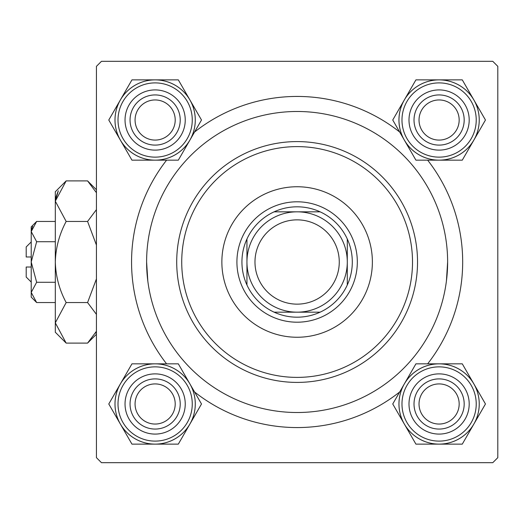 <?xml version="1.0" encoding="UTF-8"?>
<svg xmlns="http://www.w3.org/2000/svg" width="524" height="524" viewBox="0 0 524 524"><rect width="100%" height="100%" fill="white"/><g stroke="black" fill="none" stroke-linecap="round" stroke-linejoin="round"><path stroke-width="0.79" d="M166.58 363.833A165.564 165.564 0 0 1 166.58 160.167M194.561 132.028A165.564 165.564 0 0 1 399.681 132.028M427.656 160.167A165.564 165.564 0 0 1 427.656 363.833M492.783 61.321L101.453 61.321L96.436 66.338L96.436 457.662L101.453 462.679L492.783 462.679L497.8 457.662L497.8 66.338L492.783 61.321M147.82 281.054L146.609 262A150.512 150.512 0 0 0 297.121 412.512A150.512 150.512 0 0 0 447.627 262A150.512 150.512 0 0 0 297.121 111.488A150.512 150.512 0 0 0 146.609 262M446.422 281.054L447.627 262M399.681 391.972A165.564 165.564 0 0 1 194.561 391.972M419.03 403.984A20.069 20.069 0 0 0 439.099 424.047A20.069 20.069 0 0 0 459.168 403.984A20.069 20.069 0 0 0 439.099 383.915A20.069 20.069 0 0 0 419.03 403.984M464.185 403.984A25.087 25.087 0 0 1 439.099 429.064A25.087 25.087 0 0 1 414.019 403.984A25.087 25.087 0 0 1 439.099 378.898A25.087 25.087 0 0 1 464.185 403.984M135.068 403.984A20.069 20.069 0 0 0 155.137 424.047A20.069 20.069 0 0 0 175.206 403.984A20.069 20.069 0 0 0 155.137 383.915A20.069 20.069 0 0 0 135.068 403.984M180.223 403.984A25.087 25.087 0 0 1 155.137 429.064A25.087 25.087 0 0 1 130.05 403.984A25.087 25.087 0 0 1 155.137 378.898A25.087 25.087 0 0 1 180.223 403.984M459.168 120.016A20.069 20.069 0 0 0 439.099 99.953A20.069 20.069 0 0 0 419.03 120.016A20.069 20.069 0 0 0 439.099 140.085A20.069 20.069 0 0 0 459.168 120.016M414.019 120.016A25.087 25.087 0 0 1 439.099 94.936A25.087 25.087 0 0 1 464.185 120.016A25.087 25.087 0 0 1 439.099 145.102A25.087 25.087 0 0 1 414.019 120.016M175.206 120.016A20.069 20.069 0 0 0 155.137 99.953A20.069 20.069 0 0 0 135.068 120.016A20.069 20.069 0 0 0 155.137 140.085A20.069 20.069 0 0 0 175.206 120.016M130.05 120.016A25.087 25.087 0 0 1 155.137 94.936A25.087 25.087 0 0 1 180.223 120.016A25.087 25.087 0 0 1 155.137 145.102A25.087 25.087 0 0 1 130.05 120.016M439.099 444.129A40.145 40.145 0 0 1 404.332 424.054L415.925 444.129L462.279 444.129L485.46 403.984L462.279 363.833L415.925 363.833L392.745 403.984L404.332 424.054A40.145 40.145 0 0 1 439.099 363.833A40.145 40.145 0 0 1 473.866 424.054A40.145 40.145 0 0 1 439.099 444.129M424.047 430.053A30.104 30.104 0 0 1 413.03 388.932A30.104 30.104 0 0 1 454.151 377.915A30.104 30.104 0 0 1 465.168 419.03A30.104 30.104 0 0 1 424.047 430.053M451.642 382.258A25.087 25.087 0 0 0 417.379 391.441A25.087 25.087 0 0 0 426.556 425.704A25.087 25.087 0 0 0 460.825 416.521A25.087 25.087 0 0 0 451.642 382.258M459.168 369.224A40.138 40.138 0 0 1 473.86 424.047A40.138 40.138 0 0 1 419.03 438.739A40.138 40.138 0 0 1 404.345 383.915A40.138 40.138 0 0 1 459.168 369.224A40.138 40.138 0 0 0 404.345 383.915A40.138 40.138 0 0 0 419.03 438.739M120.369 383.909A40.145 40.145 0 0 1 155.137 363.833L131.956 363.833L108.782 403.984L131.956 444.129L178.317 444.129L201.498 403.984L178.317 363.833L155.137 363.833A40.145 40.145 0 0 1 189.904 424.054A40.145 40.145 0 0 1 120.369 424.054A40.145 40.145 0 0 1 120.369 383.909M140.085 377.915A30.104 30.104 0 0 1 181.206 388.932A30.104 30.104 0 0 1 170.189 430.053A30.104 30.104 0 0 1 129.068 419.03A30.104 30.104 0 0 1 140.085 377.915M167.68 425.704A25.087 25.087 0 0 0 176.863 391.441A25.087 25.087 0 0 0 142.594 382.258A25.087 25.087 0 0 0 133.41 416.521A25.087 25.087 0 0 0 167.68 425.704M175.206 438.739A40.138 40.138 0 0 1 120.376 424.047A40.138 40.138 0 0 1 135.068 369.224A40.138 40.138 0 0 1 189.898 383.915A40.138 40.138 0 0 1 175.206 438.739A40.138 40.138 0 0 0 189.898 383.915A40.138 40.138 0 0 0 135.068 369.224M473.866 140.091A40.145 40.145 0 0 1 439.099 160.167L462.279 160.167L485.46 120.016L462.279 79.871L415.925 79.871L392.745 120.016L415.925 160.167L439.099 160.167A40.145 40.145 0 0 1 404.332 99.946A40.145 40.145 0 0 1 473.866 99.946A40.145 40.145 0 0 1 473.866 140.091M454.151 146.085A30.104 30.104 0 0 1 413.03 135.068A30.104 30.104 0 0 1 424.047 93.947A30.104 30.104 0 0 1 465.168 104.97A30.104 30.104 0 0 1 454.151 146.085M426.556 98.296A25.087 25.087 0 0 0 417.379 132.559A25.087 25.087 0 0 0 451.642 141.742A25.087 25.087 0 0 0 460.825 107.479A25.087 25.087 0 0 0 426.556 98.296M419.03 85.261A40.138 40.138 0 0 1 473.86 99.953A40.138 40.138 0 0 1 459.168 154.777A40.138 40.138 0 0 1 404.345 140.085A40.138 40.138 0 0 1 419.03 85.261A40.138 40.138 0 0 0 404.345 140.085A40.138 40.138 0 0 0 459.168 154.777M155.137 79.871A40.145 40.145 0 0 1 189.904 99.946L178.317 79.871L131.956 79.871L108.782 120.016L131.956 160.167L178.317 160.167L201.498 120.016L189.904 99.946A40.145 40.145 0 0 1 155.137 160.167A40.145 40.145 0 0 1 120.369 99.946A40.145 40.145 0 0 1 155.137 79.871M170.189 93.947A30.104 30.104 0 0 1 181.206 135.068A30.104 30.104 0 0 1 140.085 146.085A30.104 30.104 0 0 1 129.068 104.97A30.104 30.104 0 0 1 170.189 93.947M142.594 141.742A25.087 25.087 0 0 0 176.863 132.559A25.087 25.087 0 0 0 167.68 98.296A25.087 25.087 0 0 0 133.41 107.479A25.087 25.087 0 0 0 142.594 141.742M135.068 154.777A40.138 40.138 0 0 1 120.376 99.953A40.138 40.138 0 0 1 175.206 85.261A40.138 40.138 0 0 1 189.898 140.085A40.138 40.138 0 0 1 135.068 154.777A40.138 40.138 0 0 0 189.898 140.085A40.138 40.138 0 0 0 175.206 85.261M372.374 262A75.253 75.253 0 0 0 297.121 186.747A75.253 75.253 0 0 0 221.862 262A75.253 75.253 0 0 0 297.121 337.253A75.253 75.253 0 0 0 372.374 262M181.73 262A115.391 115.391 0 0 0 297.121 377.391A115.391 115.391 0 0 0 412.512 262A115.391 115.391 0 0 0 297.121 146.609A115.391 115.391 0 0 0 181.73 262M417.53 262A120.409 120.409 0 0 1 297.121 382.409A120.409 120.409 0 0 1 176.712 262A120.409 120.409 0 0 1 297.121 141.591A120.409 120.409 0 0 1 417.53 262M297.121 206.81A55.19 55.19 0 0 0 274.131 211.827L320.112 211.827A55.19 55.19 0 0 0 297.121 206.81M297.121 322.201A60.201 60.201 0 0 1 236.913 262A60.201 60.201 0 0 1 297.121 201.799A60.201 60.201 0 0 1 357.322 262A60.201 60.201 0 0 1 297.121 322.201M274.131 312.173A55.19 55.19 0 0 0 320.112 312.173L274.131 312.173A55.19 55.19 0 0 1 246.948 284.991L246.948 239.01A55.19 55.19 0 0 0 246.948 284.991M347.288 284.991A55.19 55.19 0 0 0 347.288 239.01L347.288 284.991A55.19 55.19 0 0 1 320.112 312.173M320.112 211.827A55.19 55.19 0 0 1 347.288 239.01M246.948 239.01A55.19 55.19 0 0 1 274.131 211.827M254.978 262A42.143 42.143 0 0 0 297.121 304.143A42.143 42.143 0 0 0 339.264 262A42.143 42.143 0 0 0 297.121 219.857A42.143 42.143 0 0 0 254.978 262M347.288 262A50.173 50.173 0 0 1 297.121 312.173A50.173 50.173 0 0 1 246.948 262A50.173 50.173 0 0 1 297.121 211.827A50.173 50.173 0 0 1 347.288 262M36.647 282.279L31.217 262L31.217 297.121L36.647 302.551L31.217 292.412L31.329 293.813L31.217 292.412L36.647 282.279L55.302 282.279M32.711 226.414L31.329 230.187L32.724 226.388M95.44 333.205L96.436 331.286L95.447 333.199M96.436 331.279L87.58 343.102L66.162 343.102L55.302 332.236L55.302 191.764L66.162 180.898L87.58 180.898L96.436 192.714M66.162 343.102L55.302 322.83L66.162 302.551C59.363 289.864 55.74 276.351 55.302 262C55.734 247.701 59.356 234.182 66.162 221.449L55.302 201.17L58.295 190.802L55.524 198.373M31.217 256.983L26.2 256.983L26.2 246.948L31.217 241.931M36.647 302.551L55.302 302.551M36.647 241.721L31.217 231.588L31.217 262L36.647 241.721L55.302 241.721M36.647 221.449L31.217 226.879L31.217 231.588L36.647 221.449L55.302 221.449M66.162 302.551L87.58 302.551L96.436 314.374M66.162 221.449L87.58 221.449L96.436 245.088M96.436 278.906L87.58 302.551M55.302 201.17L66.162 180.898M96.436 209.626L87.58 221.449M31.217 282.069L26.2 277.052L26.2 267.017L31.217 267.017M420.536 436.132A37.125 37.125 0 0 0 471.253 422.547A37.125 37.125 0 0 0 457.662 371.83A37.125 37.125 0 0 0 406.952 385.422A37.125 37.125 0 0 0 420.536 436.132M136.574 371.83A37.125 37.125 0 0 0 122.983 422.547A37.125 37.125 0 0 0 173.699 436.132A37.125 37.125 0 0 0 187.291 385.422A37.125 37.125 0 0 0 136.574 371.83M457.662 152.17A37.125 37.125 0 0 0 471.253 101.453A37.125 37.125 0 0 0 420.536 87.868A37.125 37.125 0 0 0 406.952 138.578A37.125 37.125 0 0 0 457.662 152.17M173.699 87.868A37.125 37.125 0 0 0 122.983 101.453A37.125 37.125 0 0 0 136.574 152.17A37.125 37.125 0 0 0 187.291 138.578A37.125 37.125 0 0 0 173.699 87.868M96.436 189.754L87.58 180.898M96.436 334.247L87.58 343.102"/></g></svg>
